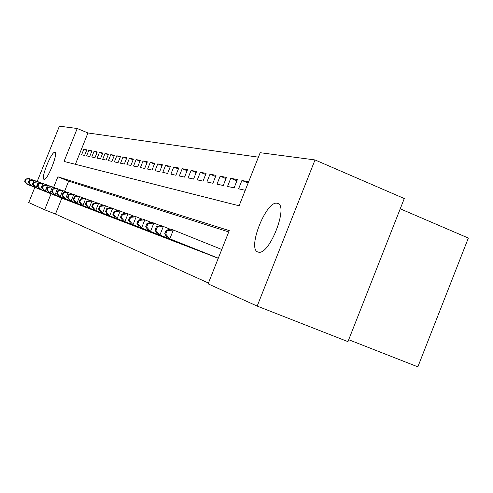 <?xml version="1.0" encoding="UTF-8"?>
<svg xmlns="http://www.w3.org/2000/svg" width="493" height="493" viewBox="0 0 493 493"><rect width="100%" height="100%" fill="white"/><g stroke="black" fill="none" stroke-linecap="round" stroke-linejoin="round"><path stroke-width="0.74" d="M258.018 252.046C246.74 249.347 266.423 199.714 277.319 203.332L277.349 203.338C289.071 204.589 269.85 254.973 258.677 252.194L258.018 252.046M44.031 179.335C40.426 178.793 51.592 150.963 54.846 152.368L54.852 152.368C58.636 152.473 47.377 180.746 44.099 179.36L44.031 179.335M400.236 208.81L468.35 238.057L417.854 366.847L348.699 339.726M37.185 181.51L59.394 126.153L77.228 128.507L64.035 161.427L239.105 205.784L260.181 152.694L315.021 159.942L257.18 306.091L208.114 283.857L229.257 230.601L57.872 176.802L53.638 187.358M258.4 157.175L87.951 132.968L77.228 128.507M257.18 306.091L347.947 341.637L404.285 198.537L315.021 159.942M211.978 255.873L218.257 258.314M201.532 251.855L207.763 254.185M191.58 248.028L197.514 250.253M182.083 244.374L187.753 246.5M173.006 240.904L178.429 242.913M164.348 237.552L169.518 239.493M156.047 234.36L161.001 236.215M148.091 231.322L152.842 233.084M140.468 228.388L145.022 230.077M133.159 225.56L137.529 227.199M126.134 222.854L130.331 224.432M119.38 220.26L123.416 221.77M112.885 217.764L116.767 219.219M106.636 215.355L110.37 216.76M100.603 213.05L104.208 214.387M94.798 210.819L98.273 212.107M89.196 208.662L92.548 209.907M83.792 206.573L87.027 207.787M78.566 204.577L81.696 205.735M73.519 202.635L76.544 203.757M68.638 200.756L71.565 201.84M86.595 150.42L83.81 149.274L86.817 149.866L84.586 155.437L81.604 154.784L83.81 149.274M91.735 151.456L88.857 150.266L91.963 150.883L89.695 156.54L86.614 155.874L88.857 150.266M97.047 152.522L94.071 151.296L97.281 151.93L94.983 157.686L91.79 156.996L94.071 151.296M102.544 153.631L99.463 152.362L102.79 153.015L100.443 158.869L97.146 158.154L99.463 152.362M108.226 154.777L105.04 153.459L108.485 154.143L106.1 160.102L102.686 159.356L105.04 153.459M114.117 155.967L110.82 154.599L114.382 155.301L111.96 161.371L108.417 160.601L110.82 154.599M120.224 157.193L116.804 155.782L120.495 156.509L118.03 162.684L114.358 161.889L116.804 155.782M126.553 158.475L123.003 157.002L126.837 157.76L124.322 164.052L120.52 163.226L123.003 157.002M133.122 159.8L129.443 158.271L133.418 159.06L130.855 165.469L126.911 164.613L129.443 158.271M139.944 161.174L136.117 159.59L140.252 160.404L137.639 166.936L133.541 166.049L136.117 159.59M147.031 162.61L143.056 160.958L147.352 161.809L144.689 168.47L140.431 167.546L143.056 160.958M154.401 164.101L150.273 162.382L154.734 163.263L152.023 170.06L147.592 169.099L150.273 162.382M162.074 165.648L157.772 163.861L162.419 164.779L159.658 171.712L155.042 170.714L157.772 163.861M170.067 167.269L165.586 165.401L170.43 166.357L167.608 173.437L162.795 172.396L165.586 165.401M178.398 168.957L173.721 167.01L178.774 168.002L175.896 175.237L170.88 174.146L173.721 167.01M187.087 170.714L182.213 168.686L187.482 169.721L184.542 177.11L179.31 175.976L182.213 168.686M196.165 172.556L191.074 170.43L196.578 171.515L193.57 179.07L188.104 177.881L191.074 170.43M205.655 174.485L200.331 172.26L206.086 173.394L203.017 181.116L197.299 179.877L200.331 172.26M215.589 176.5L210.012 174.165L216.039 175.354L212.896 183.26L206.912 181.96L210.012 174.165M225.991 178.614L220.149 176.167L226.466 177.412L223.249 185.504L216.982 184.142L220.149 176.167M236.899 180.832L230.773 178.263L237.398 179.569L234.107 187.858L227.532 186.434L230.773 178.263M248.127 183.069L241.921 180.463L248.632 181.788M87.951 132.968L75.398 164.305M241.921 180.463L238.6 188.831L245.261 190.28M61.859 198.106L55.469 214.048L208.447 283.025M228.727 231.926L68.65 181.147L64.589 191.296M63.924 198.932L66.746 199.992M55.469 214.048L44.647 209.778L28.736 202.568L34.849 187.334M51.056 193.798L44.647 209.778M68.65 181.147L57.872 176.802M25.55 179.076L24.65 181.313L25.057 181.467L25.956 179.224L25.55 179.076L28.791 178.441L29.826 178.811L27.577 184.419L65.908 199.702M25.057 181.467L27.577 184.419L26.554 184.025L64.731 199.252M25.956 179.224L29.826 178.811L32.754 179.982M24.65 181.313L26.554 184.025M29.691 180.586L28.779 182.86L29.198 183.02L30.116 180.74L29.691 180.586L32.982 179.933L34.054 180.315L31.762 186.021L70.696 201.545M29.198 183.02L31.762 186.021L30.702 185.614L69.482 201.082M30.116 180.74L34.054 180.315L37.08 181.529M28.779 182.86L30.702 185.614M33.974 182.145L33.049 184.462L33.481 184.622L34.411 182.305L33.974 182.145L37.314 181.479L38.423 181.874L36.094 187.679L75.645 203.449M33.481 184.622L36.094 187.679L34.997 187.26L74.394 202.968M34.411 182.305L38.423 181.874L41.554 183.131M33.049 184.462L34.997 187.26M38.411 183.76L37.468 186.114L37.918 186.28L38.861 183.926L38.411 183.76L41.8 183.082L42.94 183.488L40.574 189.392L80.766 205.421M37.918 186.28L40.574 189.392L39.44 188.955L79.465 204.922M38.861 183.926L42.94 183.488L46.182 184.789M37.468 186.114L39.44 188.955M43.002 185.43L42.041 187.827L42.503 187.999L43.464 185.602L43.002 185.43L46.434 184.739L47.624 185.158L45.214 191.167L86.065 207.461M42.503 187.999L45.214 191.167L44.037 190.717L84.722 206.943M43.464 185.602L47.624 185.158L50.982 186.502M42.041 187.827L44.037 190.717M47.753 187.161L46.773 189.602L47.26 189.78L48.24 187.34L47.753 187.161L51.241 186.453L52.474 186.89L50.021 193.003L91.55 209.568M47.26 189.78L50.021 193.003L48.801 192.535L90.164 209.038M48.24 187.34L52.474 186.89L55.955 188.283M46.773 189.602L48.801 192.535M52.683 188.955L51.685 191.438L52.184 191.629L53.182 189.139L52.683 188.955L56.22 188.227L57.496 188.683L55 194.908L97.238 211.756M52.184 191.629L55 194.908L53.737 194.427L95.796 211.201M53.182 189.139L57.496 188.683L61.107 190.132M51.685 191.438L53.737 194.427M57.792 190.816L56.775 193.348L57.299 193.539L58.316 191.007L57.792 190.816L61.391 190.07L62.71 190.544L60.171 196.886L103.136 214.03M57.299 193.539L60.171 196.886L58.858 196.387L101.644 213.451M58.316 191.007L62.71 190.544L66.463 192.048M56.775 193.348L58.858 196.387M63.098 192.745L62.063 195.327L62.605 195.53L63.64 192.942L63.098 192.745L66.752 191.987L68.12 192.473L65.532 198.938L109.255 216.384M62.605 195.53L65.532 198.938L64.176 198.42L107.708 215.786M63.64 192.942L68.12 192.473L72.015 194.032M62.063 195.327L64.176 198.42M68.607 194.753L67.553 197.385L68.114 197.594L69.168 194.957L68.607 194.753L72.317 193.971L73.747 194.482L71.109 201.07L115.608 218.824M68.114 197.594L71.109 201.07L69.692 200.528L114 218.208M69.168 194.957L73.747 194.482L77.795 196.103M67.553 197.385L69.692 200.528M74.332 196.836L73.26 199.517L73.845 199.739L74.918 197.052L74.332 196.836L78.104 196.035L79.589 196.565L76.896 203.282L122.215 221.369M73.845 199.739L76.896 203.282L75.429 202.722L120.538 220.722M74.918 197.052L79.589 196.565L83.798 198.254M73.26 199.517L75.429 202.722M80.291 199.006L79.194 201.742L79.804 201.97L80.901 199.227L80.291 199.006L84.124 198.186L85.665 198.734L82.923 205.593L129.08 224.007M79.804 201.97L82.923 205.593L81.394 205.008L127.336 223.335M80.901 199.227L85.665 198.734L90.053 200.491M79.194 201.742L81.394 205.008M86.491 201.267L85.375 204.059L86.01 204.293L87.125 201.495L86.491 201.267L90.392 200.423L91.994 200.996L89.196 207.991L136.228 226.755M86.01 204.293L89.196 207.991L87.606 207.38L134.41 226.059M87.125 201.495L91.994 200.996L96.566 202.826M85.375 204.059L87.606 207.38M92.955 203.615L91.815 206.468L92.474 206.715L93.615 203.862L92.955 203.615L96.918 202.752L98.594 203.35L95.734 210.493L143.666 229.621M92.474 206.715L95.734 210.493L94.077 209.858L141.781 228.894M93.615 203.862L98.594 203.35L103.357 205.261M91.815 206.468L94.077 209.858M99.691 206.074L98.526 208.983L99.216 209.242L100.381 206.32L99.691 206.074L103.721 205.18L105.471 205.803L102.556 213.099L151.425 232.604M99.216 209.242L102.556 213.099L100.825 212.44L149.459 231.846M100.381 206.32L105.471 205.803L110.444 207.799M98.526 208.983L100.825 212.44M106.728 208.631L105.539 211.608L106.254 211.873L107.443 208.896L106.728 208.631L110.826 207.713L112.65 208.366L109.668 215.823L159.522 235.722M106.254 211.873L109.668 215.823L107.862 215.133L157.464 234.927M107.443 208.896L112.65 208.366L117.852 210.449M105.539 211.608L107.862 215.133M114.074 211.306L112.86 214.35L113.606 214.628L114.826 211.583L114.074 211.306L118.246 210.363L120.15 211.041L117.106 218.664L167.977 238.969M113.606 214.628L117.106 218.664L115.214 217.943L165.827 238.144M114.826 211.583L120.15 211.041L125.592 213.222M112.86 214.35L115.214 217.943M121.753 214.104L120.514 217.216L121.296 217.512L122.541 214.393L121.753 214.104L126.005 213.13L127.995 213.839L124.883 221.64L176.814 242.371M121.296 217.512L124.883 221.64L122.905 220.882L174.565 241.508M122.541 214.393L127.995 213.839L133.695 216.125M120.514 217.216L122.905 220.882M129.801 217.031L128.525 220.217L129.351 220.525L130.62 217.333L129.801 217.031L134.121 216.026L136.21 216.772L133.03 224.759L186.058 245.927M129.351 220.525L133.03 224.759L130.953 223.964L183.71 245.021M130.62 217.333L136.21 216.772L142.181 219.169M128.525 220.217L130.953 223.964M138.225 220.1L136.925 223.36L137.787 223.686L139.094 220.414L138.225 220.1L142.631 219.065L144.819 219.841L141.559 228.019L195.746 249.655M137.787 223.686L141.559 228.019L139.39 227.193L193.281 248.706M139.094 220.414L144.819 219.841L151.086 222.361M136.925 223.36L139.39 227.193M147.068 223.323L145.737 226.663L146.643 227.002L147.974 223.649L147.068 223.323L151.554 222.244L153.853 223.07L150.513 231.445L205.901 253.562M146.643 227.002L150.513 231.445L148.233 230.576L203.319 252.564M147.974 223.649L153.853 223.07L160.435 225.708M145.737 226.663L148.233 230.576M156.355 226.7L154.987 230.126L155.942 230.484L157.31 227.051L156.355 226.7L160.928 225.591L163.343 226.453L159.923 235.044L216.563 257.66M155.942 230.484L159.923 235.044L157.526 234.126L213.851 256.619M157.31 227.051L163.343 226.453L170.27 229.233M154.987 230.126L157.526 234.126M166.123 230.256L164.724 233.768L165.722 234.144L167.127 230.625L166.123 230.256L170.781 229.109L173.326 230.015L169.814 238.828L218.3 258.19M165.722 234.144L169.814 238.828L167.293 237.866L218.288 258.227M167.127 230.625L173.326 230.015L221.764 249.476M164.724 233.768L167.293 237.866M277.349 203.338L278.28 203.726"/></g></svg>
